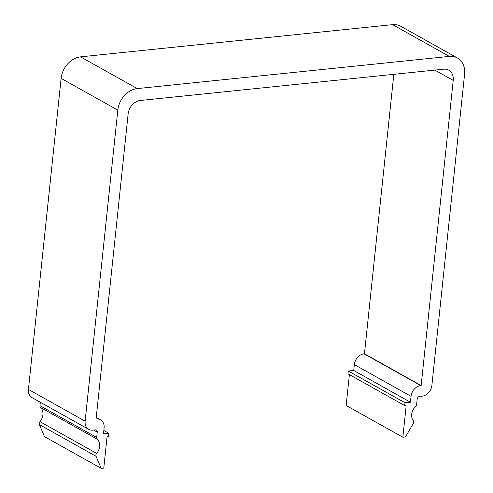 <?xml version="1.0" encoding="UTF-8"?>
<svg xmlns="http://www.w3.org/2000/svg" width="493" height="493" viewBox="0 0 493 493"><rect width="100%" height="100%" fill="white"/><g stroke="black" fill="none" stroke-linecap="round" stroke-linejoin="round"><path stroke-width="0.74" d="M61.12 78.387L117.821 110.13A20.823 16.269 -60.8 0 1 137.233 88.592L449.314 56.393A20.823 16.269 -60.8 0 1 457.405 57.977L400.704 26.234A20.823 16.269 119.2 0 0 392.607 24.65L80.532 56.849A20.823 16.269 119.2 0 0 61.12 78.387L28.428 389.427A10.408 8.134 119.2 0 0 32.008 397.617L88.715 429.36A10.408 8.134 119.2 0 0 92.764 430.149L95.328 429.884A2.601 2.034 -60.8 0 1 96.338 430.081A2.601 2.034 -60.8 0 1 97.232 432.133L93.553 430.069M349.395 374.618L346.148 405.48L402.855 437.229L406.14 405.985L404.716 405.591L405.012 402.769L410.429 402.208L411.045 396.335A10.408 8.134 119.2 0 1 420.751 385.569L421.151 385.526L453.221 80.408L434.801 70.098M393.815 74.332L364.444 353.783L364.05 353.82A10.408 8.134 119.2 0 0 354.344 364.592L353.727 370.465L348.305 371.026L348.009 373.842L404.716 405.591M39.378 424.59L44.475 436.607L101.182 468.35L96.086 456.333A2.601 2.034 -60.8 0 1 96.665 453.412L39.958 421.663A2.601 2.034 119.2 0 0 39.378 424.59L96.086 456.333M40.327 402.27L39.97 405.677A2.601 2.034 119.2 0 0 40.562 407.501A10.408 8.134 -60.8 0 1 39.958 421.663M457.405 57.977A20.823 16.269 -60.8 0 1 464.572 74.357L431.88 385.397A10.408 8.134 119.2 0 1 422.174 396.162L419.611 396.427A2.601 2.034 -60.8 0 0 417.183 399.12L416.628 404.414A2.601 2.034 -60.8 0 1 415.642 406.398A10.408 8.134 -60.8 0 0 413.245 420.745A2.601 2.034 -60.8 0 1 413.214 423.616L405.456 436.958L402.855 437.229M117.821 110.13L85.129 421.17A10.408 8.134 119.2 0 0 88.715 429.36M40.562 407.501L97.263 439.245A2.601 2.034 -60.8 0 1 96.677 437.42L97.232 432.133M97.263 439.245A10.408 8.134 -60.8 0 1 96.665 453.412M453.221 80.408A13.015 10.168 -60.8 0 0 448.741 70.172A13.015 10.168 -60.8 0 0 443.682 69.186L140.271 100.486A13.015 10.168 -60.8 0 0 128.137 113.951L96.073 419.062L96.468 419.025A10.408 8.134 119.2 0 1 100.517 419.814A10.408 8.134 119.2 0 1 104.097 428.004L103.481 433.877L108.898 433.316L108.602 436.139L107.061 436.841L103.783 468.079L101.182 468.35M364.444 353.783L421.151 385.526M353.727 370.465L410.429 402.208M405.012 402.769L348.305 371.026M108.898 433.316L103.838 430.488M80.532 56.849L137.233 88.592M449.314 56.393L392.607 24.65M28.428 389.427L85.129 421.17M354.344 364.592L411.045 396.335M420.751 385.569L364.05 353.82M96.098 418.816L96.468 419.025M96.677 437.42L39.97 405.677M100.517 419.814L96.246 417.423"/></g></svg>
